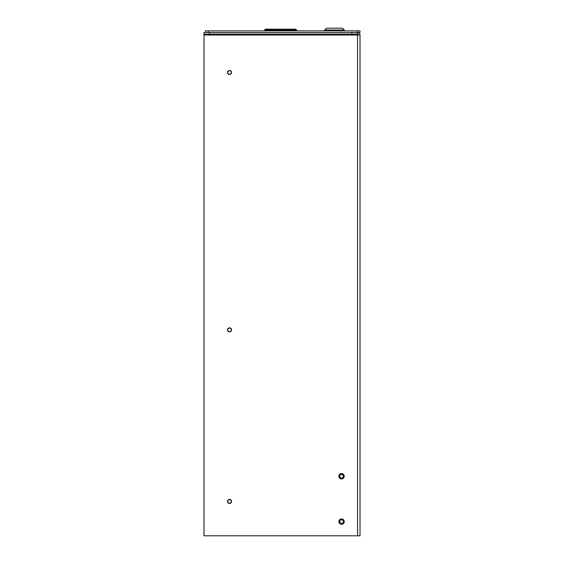 <?xml version="1.0" encoding="UTF-8"?>
<svg xmlns="http://www.w3.org/2000/svg" width="564" height="564" viewBox="0 0 564 564"><rect width="100%" height="100%" fill="white"/><g stroke="black" fill="none" stroke-linecap="round" stroke-linejoin="round"><path stroke-width="0.85" d="M344.315 30.879L344.315 30.019L324.66 30.019L326.471 28.2L342.496 28.2L344.315 30.019M338.901 476.227A2.665 2.665 0 0 1 342.898 473.922A2.665 2.665 0 0 1 342.898 478.54A2.665 2.665 0 0 1 338.901 476.227M338.901 521.615A2.665 2.665 0 0 1 342.898 519.31A2.665 2.665 0 0 1 342.898 523.928A2.665 2.665 0 0 1 338.901 521.615M209.66 34.192L209.66 32.557L357.555 32.557A2.453 2.453 0 0 1 360.008 35.01L360.008 535.8L203.985 535.8L203.985 34.192L357.555 34.192L357.555 535.8M360.008 35.01L203.985 35.01M209.66 32.557L203.985 32.557L203.985 34.192M227.503 72.502A2.009 2.009 0 0 1 230.521 70.761A2.009 2.009 0 0 1 230.521 74.244A2.009 2.009 0 0 1 227.503 72.502M227.503 329.848A2.009 2.009 0 0 1 230.521 328.114A2.009 2.009 0 0 1 230.521 331.59A2.009 2.009 0 0 1 227.503 329.848M339.718 521.615A1.847 1.847 0 0 1 342.489 520.015A1.847 1.847 0 0 1 342.489 523.216A1.847 1.847 0 0 1 339.718 521.615M339.718 476.227A1.847 1.847 0 0 1 342.489 474.627A1.847 1.847 0 0 1 342.489 477.828A1.847 1.847 0 0 1 339.718 476.227M227.503 501.417A2.009 2.009 0 0 1 230.521 499.676A2.009 2.009 0 0 1 230.521 503.159A2.009 2.009 0 0 1 227.503 501.417M358.373 35.01A0.818 0.818 0 0 0 357.555 34.192L357.555 32.557M208.236 32.515L205.402 32.515L205.402 30.879L360.015 30.879L360.015 32.515L208.236 32.515L208.236 30.879M296.586 30.879L296.586 30.047L264.587 30.047L264.587 30.879M264.587 30.047L265.454 29.18L295.719 29.18L296.586 30.047M231.289 72.502A1.77 1.77 0 0 1 228.624 74.039A1.77 1.77 0 0 1 228.624 70.965A1.77 1.77 0 0 1 231.289 72.502M231.289 329.848A1.77 1.77 0 0 1 228.624 331.385A1.77 1.77 0 0 1 228.624 328.318A1.77 1.77 0 0 1 231.289 329.848M231.289 501.417A1.77 1.77 0 0 1 228.624 502.954A1.77 1.77 0 0 1 228.624 499.88A1.77 1.77 0 0 1 231.289 501.417M351.88 32.557L351.88 34.192M357.181 30.879L357.181 32.515M324.66 30.879L324.66 30.019"/></g></svg>
